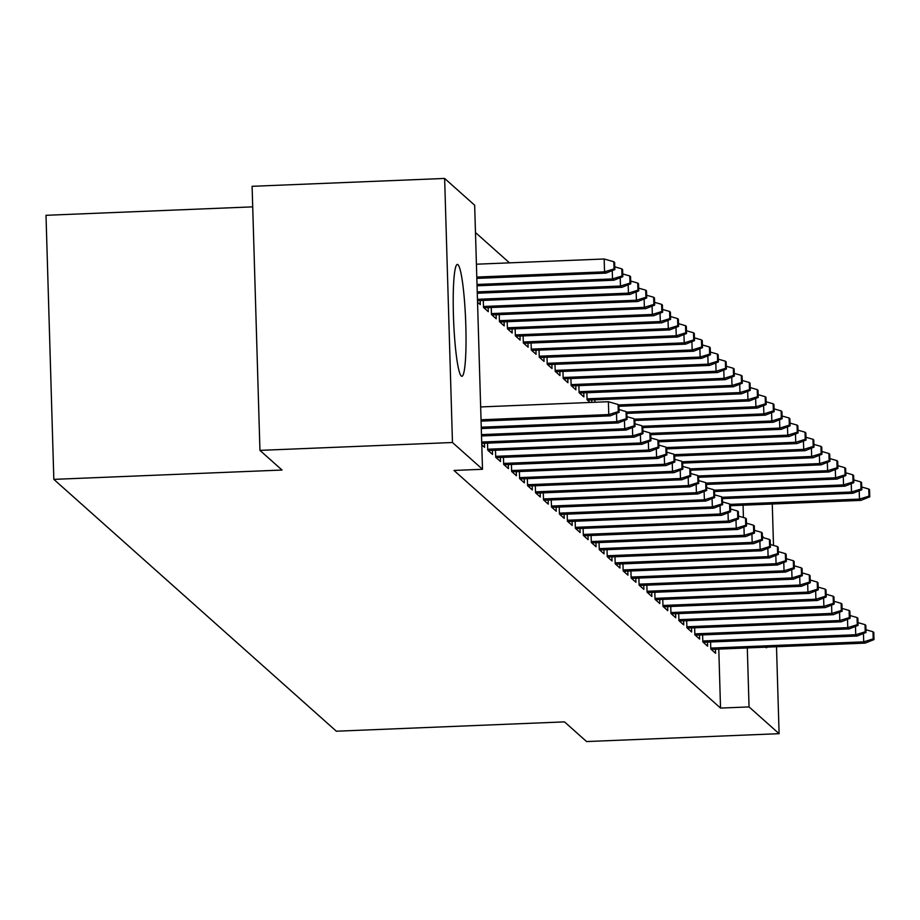 <?xml version="1.0" encoding="UTF-8"?>
<svg xmlns="http://www.w3.org/2000/svg" width="920" height="920" viewBox="0 0 920 920"><rect width="100%" height="100%" fill="white"/><g stroke="black" fill="none" stroke-linecap="round" stroke-linejoin="round"><path stroke-width="1.38" d="M767.222 647.116A55.993 6.014 -92.3 0 1 766.383 647.726A55.993 6.014 -92.3 0 1 765.75 647.45A55.993 6.014 -92.3 0 1 765.497 647.185M762.346 536.038A55.993 6.014 -92.3 0 1 762.45 536.118A55.993 6.014 -92.3 0 1 763.462 537.717M461.276 376.015A55.993 6.014 -92.3 0 1 453.502 317.699A55.993 6.014 -92.3 0 1 457.332 264.408A55.993 6.014 -92.3 0 1 457.976 264.684A55.993 6.014 -92.3 0 1 465.738 323A55.993 6.014 -92.3 0 1 461.909 376.291A55.993 6.014 -92.3 0 1 461.276 376.015M509.484 262.855L475.479 232.53M252.712 206.862L46 215.303L53.831 479.366L336.329 731.204L564.5 721.878L586.569 741.554L779.091 733.688L749.053 706.917L747.304 647.921M53.831 479.366L282.014 470.039L259.946 450.374L252.103 186.311L444.636 178.445L474.662 205.217L482.505 469.28L452.467 442.508L444.636 178.445M702.615 634.904L702.822 641.918L707.606 646.185L707.48 642.125M686.688 620.689L686.895 627.716L691.668 631.982L691.553 627.923M670.749 606.487L670.956 613.513L675.74 617.769L675.625 613.72M654.821 592.284L655.029 599.311L659.812 603.566L659.686 599.518M638.882 578.082L639.101 585.108L643.873 589.363L643.758 585.316M622.955 563.879L623.162 570.906L627.946 575.161L627.819 571.101M607.016 549.677L607.234 556.692L612.007 560.958L611.892 556.899M586.856 392.736L587.063 399.751L590.099 402.466M591.721 399.959L591.79 402.397M591.088 535.474L591.295 542.49L596.08 546.756L595.953 542.697M570.917 378.534L571.124 385.549L575.909 389.815L575.782 385.756M575.161 521.26L575.368 528.287L580.14 532.553L580.025 528.494M554.99 364.32L555.197 371.346L559.981 375.613L559.854 371.553M559.222 507.058L559.429 514.084L564.213 518.351L564.087 514.291M539.051 350.117L539.258 357.144L544.042 361.41L543.927 357.351M543.294 492.855L543.501 499.882L548.274 504.137L548.159 500.089M523.123 335.915L523.33 342.941L528.115 347.197L527.988 343.148M527.356 478.653L527.562 485.679L532.346 489.934L532.231 485.886M507.184 321.712L507.403 328.739L512.175 332.994L512.06 328.946M511.428 464.45L511.635 471.477L516.419 475.732L516.292 471.672M491.257 307.51L491.464 314.536L496.248 318.791L496.121 314.732M495.489 450.248L495.696 457.263L500.48 461.529L500.365 457.47M480.194 300.529L480.309 304.589L477.537 302.116M481.781 444.854L484.553 447.327L484.426 443.267M482.505 469.28L453.974 470.442L720.532 708.078L718.784 649.094M487.531 443.141L487.738 450.167L492.51 454.422L492.395 450.374M483.287 300.403L483.494 307.429L488.278 311.696L488.163 307.636M503.458 457.343L503.666 464.37L508.449 468.636L508.323 464.577M499.226 314.605L499.433 321.632L504.206 325.898L504.091 321.839M519.386 471.546L519.604 478.572L524.377 482.839L524.262 478.779M515.154 328.82L515.361 335.834L520.145 340.101L520.018 336.041M535.325 485.76L535.532 492.775L540.316 497.041L540.189 492.982M531.093 343.022L531.3 350.037L536.072 354.303L535.957 350.244M551.252 499.962L551.471 506.977L556.243 511.244L556.128 507.184M547.02 357.224L547.227 364.251L552.011 368.506L551.885 364.447M567.191 514.165L567.398 521.191L572.183 525.447L572.056 521.387M562.948 371.427L563.166 378.453L567.939 382.709L567.824 378.66M583.119 528.367L583.326 535.394L588.11 539.649L587.995 535.601M578.887 385.629L579.094 392.656L583.878 396.911L583.751 392.863M599.058 542.57L599.265 549.596L604.049 553.851L603.922 549.803M594.814 399.832L594.895 402.27M614.985 556.772L615.192 563.799L619.976 568.066L619.85 564.006M630.924 570.975L631.131 578.001L635.904 582.268L635.789 578.208M646.852 585.189L647.059 592.204L651.843 596.47L651.716 592.411M662.791 599.391L662.998 606.406L667.77 610.673L667.655 606.613M678.719 613.594L678.925 620.62L683.709 624.875L683.583 620.816M694.646 627.796L694.865 634.823L699.637 639.078L699.522 635.03M710.585 641.999L710.792 649.025L715.576 653.28L715.449 649.232M743.429 517.523L743.072 505.195M772.271 503.999L773.501 545.41M776.503 646.737L779.091 733.688M259.946 450.374L452.467 442.508M720.532 708.078L749.053 706.917M618.274 411.619L619.08 412.332L618.861 405.191L618.067 404.478L618.274 411.619L608.775 414.563L610.213 415.851L481.068 421.118M481.034 419.784L608.775 414.563L608.396 401.718L480.654 406.939M618.067 404.478L608.396 401.718M610.213 415.851L619.08 412.332M614.836 269.594L614.629 262.453L613.835 261.752L614.043 268.881L614.836 269.594L605.969 273.113L604.543 271.837L604.164 258.991L476.41 264.201M614.043 268.881L604.543 271.837L476.801 277.058M605.969 273.113L476.836 278.392M604.164 258.991L613.835 261.752M626.244 418.726L627.037 419.428L626.831 412.298L626.037 411.585L626.244 418.726L616.745 421.671L618.182 422.947L481.286 428.547M616.492 413.356L616.745 421.671L481.252 427.202M626.037 411.585L618.999 409.572M618.182 422.947L627.037 419.428M634.213 425.822L635.007 426.535L634.8 419.393L634.006 418.692L634.213 425.822L624.714 428.777L626.14 430.054L481.516 435.965M624.461 420.452L624.714 428.777L481.47 434.631M634.006 418.692L626.957 416.679M626.14 430.054L635.007 426.535M622.806 276.702L622.598 269.56L621.793 268.847L622.012 275.988L622.806 276.702L613.939 280.209L612.501 278.933L477.02 284.476M622.012 275.988L612.501 278.933L612.26 270.618M613.939 280.209L477.054 285.809M614.755 266.834L621.793 268.847M630.775 283.797L630.556 276.655L629.763 275.954L629.981 283.084L630.775 283.797L621.908 287.316L620.471 286.039L477.238 291.893M629.981 283.084L620.471 286.039L620.23 277.725M621.908 287.316L477.273 293.227M622.725 273.941L629.763 275.954M642.183 432.929L642.976 433.63L642.769 426.5L641.964 425.787L642.183 432.929L632.672 435.873L634.11 437.149L481.735 443.382M632.431 427.558L632.672 435.873L481.689 442.048M641.964 425.787L634.926 423.775M634.11 437.149L642.976 433.63M650.141 440.024L650.946 440.737L650.727 433.596L649.934 432.894L650.141 440.024L640.642 442.98L642.08 444.256L488.163 450.547M640.4 434.654L640.642 442.98L487.703 449.224M649.934 432.894L642.896 430.882M642.08 444.256L650.946 440.737M638.744 290.904L638.526 283.762L637.732 283.049L637.939 290.191L638.744 290.904L629.878 294.423L628.44 293.135L477.457 299.31M637.939 290.191L628.44 293.135L628.188 284.82M629.878 294.423L477.491 300.644M630.694 281.048L637.732 283.049M646.702 297.999L646.495 290.869L645.702 290.156L645.909 297.286L646.702 297.999L637.836 301.518L636.41 300.242L483.471 306.486M645.909 297.286L636.41 300.242L636.157 291.927M637.836 301.518L483.92 307.809M638.653 288.144L645.702 290.156M658.11 447.131L658.904 447.844L658.697 440.703L657.904 439.99L658.11 447.131L648.611 450.075L650.037 451.352L496.121 457.642M648.358 441.761L648.611 450.075L495.673 456.331M657.904 439.99L650.865 437.989M650.037 451.352L658.904 447.844M654.672 305.106L654.465 297.965L653.66 297.252L653.879 304.393L654.672 305.106L645.806 308.625L644.368 307.349L491.441 313.593M653.879 304.393L644.368 307.349L644.126 299.023M645.806 308.625L491.889 314.916M646.622 295.251L653.66 297.252M666.08 454.227L666.873 454.94L666.667 447.81L665.861 447.097L666.08 454.227L656.569 457.183L658.007 458.459L504.091 464.749M656.328 448.868L656.569 457.183L503.642 463.427M665.861 447.097L658.823 445.084M658.007 458.459L666.873 454.94M662.641 312.202L662.423 305.072L661.63 304.359L661.836 311.5L662.641 312.202L653.775 315.721L652.337 314.445L499.399 320.689M661.836 311.5L652.337 314.445L652.096 306.13M653.775 315.721L499.859 322.011M654.591 302.346L661.63 304.359M674.049 461.334L674.843 462.047L674.624 454.905L673.831 454.192L674.049 461.334L664.539 464.278L665.976 465.566L512.06 471.845M664.297 455.963L664.539 464.278L511.6 470.534M673.831 454.192L666.793 452.191M665.976 465.566L674.843 462.047M670.599 319.309L670.393 312.167L669.599 311.466L669.806 318.596L670.599 319.309L661.744 322.828L660.307 321.551L507.368 327.796M669.806 318.596L660.307 321.551L660.054 313.225M661.744 322.828L507.817 329.118M662.561 309.453L669.599 311.466M682.007 468.441L682.812 469.142L682.594 462.012L681.8 461.299L682.007 468.441L672.508 471.385L673.946 472.661L520.03 478.952M672.255 463.07L672.508 471.385L519.57 477.629M681.8 461.299L674.762 459.287M673.946 472.661L682.812 469.142M678.569 326.404L678.362 319.274L677.568 318.561L677.775 325.703L678.569 326.404L669.702 329.923L668.276 328.647L515.338 334.903M677.775 325.703L668.276 328.647L668.023 320.332M669.702 329.923L515.786 336.214M670.519 316.549L677.568 318.561M689.977 475.536L690.77 476.249L690.563 469.108L689.77 468.406L689.977 475.536L680.478 478.492L681.904 479.768L527.988 486.059M680.225 470.166L680.478 478.492L527.539 484.736M689.77 468.406L682.72 466.394M681.904 479.768L690.77 476.249M686.538 333.511L686.331 326.37L685.526 325.668L685.745 332.798L686.538 333.511L677.672 337.03L676.234 335.754L523.308 341.998M685.745 332.798L676.234 335.754L675.993 327.44M677.672 337.03L523.756 343.321M678.488 323.656L685.526 325.668M697.946 482.643L698.74 483.345L698.533 476.215L697.728 475.502L697.946 482.643L688.436 485.587L689.873 486.864L535.957 493.154M688.194 477.273L688.436 485.587L535.509 491.843M697.728 475.502L690.69 473.489M689.873 486.864L698.74 483.345M694.508 340.618L694.289 333.477L693.496 332.764L693.703 339.905L694.508 340.618L685.641 344.137L684.204 342.849L531.265 349.105M693.703 339.905L684.204 342.849L683.962 334.535M685.641 344.137L531.726 350.416M686.458 330.763L693.496 332.764M705.904 489.739L706.709 490.452L706.491 483.31L705.697 482.609L705.904 489.739L696.405 492.694L697.843 493.971L543.927 500.261M696.164 484.368L696.405 492.694L543.467 498.939M705.697 482.609L698.659 480.596M697.843 493.971L706.709 490.452M702.466 347.714L702.259 340.584L701.466 339.871L701.672 347.001L702.466 347.714L693.599 351.233L692.173 349.956L539.235 356.201M701.672 347.001L692.173 349.956L691.92 341.642M693.599 351.233L539.683 357.523M694.428 337.858L701.466 339.871M713.874 496.846L714.668 497.559L714.46 490.417L713.667 489.704L713.874 496.846L704.375 499.79L705.812 501.066L551.885 507.357M704.122 491.475L704.375 499.79L551.436 506.046M713.667 489.704L706.629 487.703M705.812 501.066L714.668 497.559M710.435 354.821L710.228 347.679L709.423 346.966L709.642 354.108L710.435 354.821L701.569 358.34L700.131 357.052L547.204 363.308M709.642 354.108L700.131 357.052L699.89 348.737M701.569 358.34L547.653 364.63M702.385 344.966L709.423 346.966M721.844 503.941L722.637 504.654L722.43 497.524L721.636 496.811L721.844 503.941L712.344 506.897L713.77 508.173L559.854 514.464M712.091 498.582L712.344 506.897L559.406 513.141M721.636 496.811L714.587 494.799M713.77 508.173L722.637 504.654M718.405 361.916L718.186 354.786L717.393 354.073L717.611 361.215L718.405 361.916L709.538 365.435L708.101 364.159L555.162 370.403M717.611 361.215L708.101 364.159L707.859 355.844M709.538 365.435L555.622 371.726M710.355 352.061L717.393 354.073M729.813 511.048L730.606 511.761L730.399 504.62L729.594 503.907L729.813 511.048L720.303 513.992L721.74 515.28L567.824 521.559M720.061 505.678L720.303 513.992L567.375 520.248M729.594 503.907L722.556 501.906M721.74 515.28L730.606 511.761M726.374 369.023L726.156 361.882L725.362 361.18L725.569 368.31L726.374 369.023L717.508 372.542L716.07 371.266L563.132 377.51M725.569 368.31L716.07 371.266L715.817 362.94M717.508 372.542L563.592 378.833M718.324 359.168L725.362 361.18M737.771 518.155L738.576 518.857L738.357 511.727L737.564 511.014L737.771 518.155L728.272 521.099L729.709 522.376L575.793 528.666M728.03 512.785L728.272 521.099L575.333 527.344M737.564 511.014L730.526 509.001M729.709 522.376L738.576 518.857M734.332 376.119L734.125 368.989L733.332 368.276L733.539 375.417L734.332 376.119L725.466 379.638L724.04 378.361L571.101 384.617M733.539 375.417L724.04 378.361L723.787 370.047M725.466 379.638L571.55 385.928M726.282 366.263L733.332 368.276M745.74 525.251L746.534 525.964L746.327 518.822L745.533 518.121L745.74 525.251L736.241 528.207L737.668 529.483L583.751 535.773M735.988 519.88L736.241 528.207L583.303 534.451M745.533 518.121L738.495 516.108M737.668 529.483L746.534 525.964M742.302 383.226L742.095 376.084L741.29 375.383L741.508 382.513L742.302 383.226L733.435 386.745L731.998 385.468L579.071 391.713M741.508 382.513L731.998 385.468L731.756 377.154M733.435 386.745L579.519 393.035M734.252 373.37L741.29 375.383M753.71 532.358L754.504 533.059L754.296 525.929L753.491 525.216L753.71 532.358L744.199 535.302L745.637 536.578L591.721 542.869M743.958 526.987L744.199 535.302L591.272 541.558M753.491 525.216L746.453 523.204M745.637 536.578L754.504 533.059M750.271 390.333L750.053 383.191L749.259 382.478L749.466 389.62L750.271 390.333L741.405 393.841L739.967 392.564L587.029 398.82M749.466 389.62L739.967 392.564L739.726 384.249M741.405 393.841L587.489 400.131M742.221 380.478L749.259 382.478M761.679 539.453L762.473 540.166L762.255 533.025L761.461 532.323L761.679 539.453L752.169 542.409L753.606 543.685L599.69 549.976M751.928 534.083L752.169 542.409L599.231 548.653M761.461 532.323L754.423 530.311M753.606 543.685L762.473 540.166M758.23 397.428L758.022 390.298L757.229 389.585L757.436 396.716L758.23 397.428L749.363 400.947L747.937 399.671L618.596 404.949M757.436 396.716L747.937 399.671L747.684 391.356M749.363 400.947L618.895 406.284M750.191 387.573L757.229 389.585M769.637 546.56L770.442 547.273L770.224 540.132L769.431 539.419L769.637 546.56L760.138 549.504L761.576 550.781L607.66 557.072M759.885 541.19L760.138 549.504L607.2 555.76M769.431 539.419L762.393 537.418M761.576 550.781L770.442 547.273M766.199 404.535L765.992 397.394L765.187 396.681L765.405 403.822L766.199 404.535L757.332 408.054L755.906 406.766L626.566 412.056M765.405 403.822L755.906 406.766L755.654 398.452M757.332 408.054L626.865 413.379M758.149 394.68L765.187 396.681M777.607 553.656L778.4 554.369L778.193 547.239L777.4 546.526L777.607 553.656L768.108 556.611L769.534 557.888L615.618 564.178M767.855 548.297L768.108 556.611L615.169 562.856M777.4 546.526L770.35 544.514M769.534 557.888L778.4 554.369M774.168 411.631L773.95 404.501L773.156 403.788L773.375 410.929L774.168 411.631L765.302 415.15L763.864 413.873L634.535 419.163M773.375 410.929L763.864 413.873L763.623 405.559M765.302 415.15L634.834 420.486M766.119 401.775L773.156 403.788M785.577 560.763L786.37 561.476L786.163 554.334L785.358 553.621L785.577 560.763L776.066 563.707L777.504 564.995L623.587 571.274M775.824 555.392L776.066 563.707L623.139 569.963M785.358 553.621L778.32 551.62M777.504 564.995L786.37 561.476M782.138 418.738L781.919 411.596L781.126 410.895L781.333 418.025L782.138 418.738L773.271 422.257L771.834 420.98L642.494 426.259M781.333 418.025L771.834 420.98L771.592 412.654M773.271 422.257L642.793 427.581M774.088 408.882L781.126 410.895M793.534 567.87L794.339 568.572L794.121 561.441L793.327 560.728L793.534 567.87L784.035 570.814L785.473 572.091L631.557 578.381M783.794 562.499L784.035 570.814L631.097 577.058M793.327 560.728L786.289 558.716M785.473 572.091L794.339 568.572M790.096 425.834L789.889 418.703L789.095 417.99L789.303 425.132L790.096 425.834L781.23 429.353L779.803 428.076L650.463 433.366M789.303 425.132L779.803 428.076L779.55 419.761M781.23 429.353L650.762 434.688M782.057 415.978L789.095 417.99M801.504 574.966L802.297 575.678L802.091 568.537L801.297 567.835L801.504 574.966L792.005 577.921L793.431 579.197L639.515 585.488M791.752 569.595L792.005 577.921L639.067 584.165M801.297 567.835L794.259 565.823M793.431 579.197L802.297 575.678M798.065 432.94L797.858 425.799L797.053 425.097L797.272 432.228L798.065 432.94L789.199 436.459L787.761 435.183L658.432 440.461M797.272 432.228L787.761 435.183L787.52 426.857M789.199 436.459L658.731 441.784M790.015 423.085L797.053 425.097M809.473 582.072L810.267 582.774L810.06 575.644L809.266 574.931L809.473 582.072L799.974 585.016L801.4 586.293L647.484 592.583M799.721 576.702L799.974 585.016L647.036 591.272M809.266 574.931L802.217 572.918M801.4 586.293L810.267 582.774M806.035 440.047L805.817 432.906L805.023 432.193L805.241 439.334L806.035 440.047L797.168 443.555L795.731 442.278L666.39 447.568M805.241 439.334L795.731 442.278L795.489 433.964M797.168 443.555L666.701 448.891M797.985 430.192L805.023 432.193M817.443 589.168L818.236 589.881L818.018 582.74L817.224 582.038L817.443 589.168L807.932 592.123L809.37 593.4L655.454 599.69M807.691 583.797L807.932 592.123L655.005 598.368M817.224 582.038L810.186 580.025M809.37 593.4L818.236 589.881M814.005 447.143L813.786 440.013L812.992 439.3L813.199 446.43L814.005 447.143L805.138 450.662L803.7 449.385L674.36 454.664M813.199 446.43L803.7 449.385L803.447 441.071M805.138 450.662L674.659 455.998M805.954 437.287L812.992 439.3M825.401 596.275L826.206 596.988L825.987 589.846L825.194 589.133L825.401 596.275L815.902 599.219L817.339 600.495L663.423 606.786M815.66 590.904L815.902 599.219L662.963 605.475M825.194 589.133L818.156 587.132M817.339 600.495L826.206 596.988M821.962 454.25L821.755 447.108L820.962 446.395L821.169 453.537L821.962 454.25L813.096 457.769L811.67 456.481L682.329 461.771M821.169 453.537L811.67 456.481L811.417 448.166M813.096 457.769L682.629 463.093M813.912 444.394L820.962 446.395M833.37 603.37L834.164 604.083L833.957 596.953L833.163 596.24L833.37 603.37L823.871 606.326L825.297 607.602L671.381 613.893M823.619 598.011L823.871 606.326L670.933 612.57M833.163 596.24L826.125 594.228M825.297 607.602L834.164 604.083M829.932 461.345L829.725 454.216L828.92 453.502L829.138 460.644L829.932 461.345L821.065 464.864L819.628 463.588L690.299 468.878M829.138 460.644L819.628 463.588L819.386 455.273M821.065 464.864L690.598 470.2M821.882 451.49L828.92 453.502M841.34 610.477L842.133 611.19L841.926 604.049L841.121 603.336L841.34 610.477L831.829 613.421L833.267 614.709L679.351 620.988M831.588 605.107L831.829 613.421L678.902 619.678M841.121 603.336L834.083 601.335M833.267 614.709L842.133 611.19M837.901 468.452L837.683 461.311L836.889 460.609L837.096 467.739L837.901 468.452L829.035 471.971L827.597 470.695L698.257 475.973M837.096 467.739L827.597 470.695L827.356 462.369M829.035 471.971L698.556 477.296M829.851 458.597L836.889 460.609M849.309 617.584L850.103 618.286L849.884 611.156L849.091 610.443L849.309 617.584L839.799 620.529L841.236 621.805L687.32 628.095M839.557 612.214L839.799 620.529L686.86 626.773M849.091 610.443L842.053 608.431M841.236 621.805L850.103 618.286M845.859 475.548L845.652 468.418L844.859 467.705L845.066 474.846L845.859 475.548L836.993 479.067L835.567 477.791L706.226 483.08M845.066 474.846L835.567 477.791L835.314 469.476M836.993 479.067L706.525 484.403M837.821 465.692L844.859 467.705M857.268 624.68L858.072 625.393L857.854 618.251L857.06 617.538L857.268 624.68L847.769 627.635L849.206 628.912L695.29 635.202M847.515 619.309L847.769 627.635L694.83 633.88M857.06 617.538L850.022 615.537M849.206 628.912L858.072 625.393M853.829 482.655L853.622 475.513L852.817 474.812L853.035 481.942L853.829 482.655L844.962 486.174L843.536 484.897L714.196 490.176M853.035 481.942L843.536 484.897L843.283 476.572M844.962 486.174L714.495 491.498M845.779 472.799L852.817 474.812M865.237 631.787L866.03 632.488L865.823 625.358L865.03 624.645L865.237 631.787L855.738 634.731L857.164 636.007L703.248 642.298M855.485 626.417L855.738 634.731L702.799 640.976M865.03 624.645L857.981 622.633M857.164 636.007L866.03 632.488M861.798 489.762L861.58 482.62L860.786 481.907L861.005 489.049L861.798 489.762L852.932 493.269L851.494 491.993L722.165 497.283M861.005 489.049L851.494 491.993L851.253 483.678M852.932 493.269L722.464 498.605M853.748 479.906L860.786 481.907M873.206 638.882L874 639.595L873.793 632.454L872.988 631.752L873.206 638.882L863.696 641.838L865.133 643.115L711.217 649.405M863.454 633.512L863.696 641.838L710.769 648.082M872.988 631.752L865.95 629.74M865.133 643.115L874 639.595M869.768 496.857L869.549 489.727L868.756 489.014L868.963 496.144L869.768 496.857L860.901 500.376L859.464 499.1L730.123 504.378M868.963 496.144L859.464 499.1L859.211 490.785M860.901 500.376L730.422 505.712M861.718 487.002L868.756 489.014"/></g></svg>
